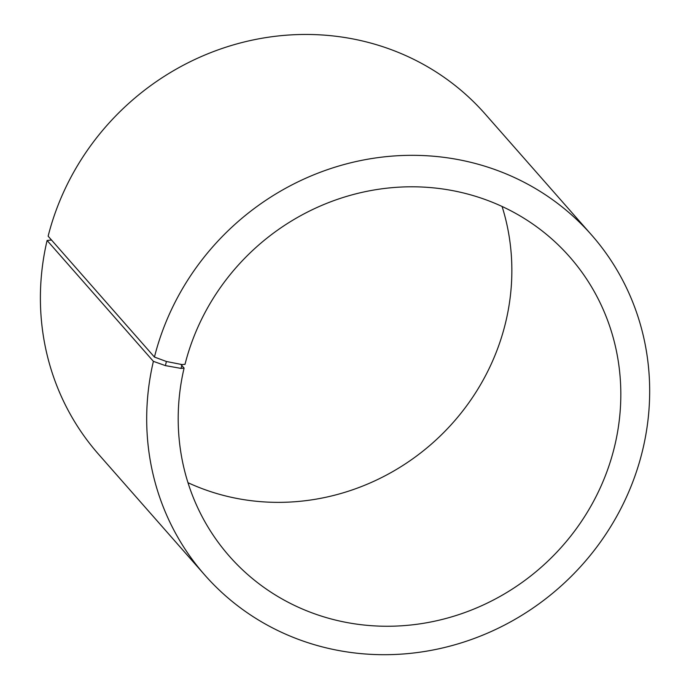 <?xml version="1.0" encoding="UTF-8"?>
<svg xmlns="http://www.w3.org/2000/svg" width="689" height="689" viewBox="0 0 689 689"><rect width="100%" height="100%" fill="white"/><g stroke="black" fill="none" stroke-linecap="round" stroke-linejoin="round"><path stroke-width="1.03" d="M154.439 357.057A257.514 243.484 -41.3 0 1 342.7 164.904A257.514 243.484 -41.3 0 1 591.55 234.958L485.245 114.09A257.514 243.484 -41.3 0 0 236.396 44.036A257.514 243.484 -41.3 0 0 48.135 236.189L154.439 357.057L166.402 361.492L181.999 364.567L185.014 364.326A226.612 214.262 -41.3 0 1 350.684 195.228A226.612 214.262 -41.3 0 1 569.674 256.876A226.612 214.262 -41.3 0 1 541.003 567.426A226.612 214.262 -41.3 0 1 229.342 556.178A226.612 214.262 -41.3 0 1 184.092 368.098L180.776 364.326M502.074 206.467A226.612 214.262 -41.3 0 1 432.046 443.527A226.612 214.262 -41.3 0 1 187.985 482.696M591.55 234.958A257.514 243.484 -41.3 0 1 558.977 587.855A257.514 243.484 -41.3 0 1 204.814 575.074L98.51 454.206A257.514 243.484 -41.3 0 1 47.093 240.47L153.389 361.346L165.394 365.609L181.061 368.408L184.092 368.098M51.503 240.022L47.093 240.47M204.814 575.074A257.514 243.484 -41.3 0 1 153.389 361.346M166.402 361.492L165.394 365.609M181.999 364.567L181.061 368.408"/></g></svg>
